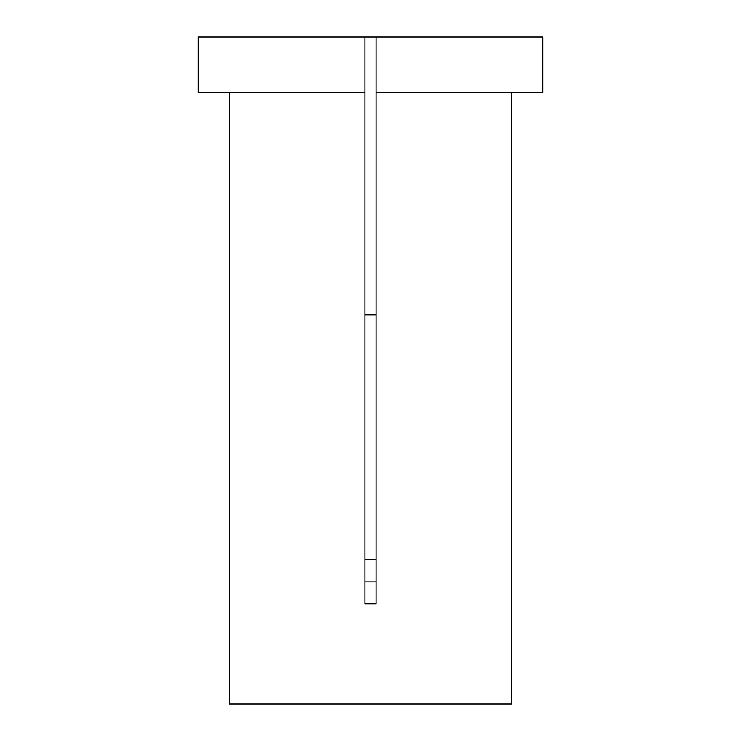 <?xml version="1.0" encoding="UTF-8"?>
<svg xmlns="http://www.w3.org/2000/svg" width="741" height="741" viewBox="0 0 741 741"><rect width="100%" height="100%" fill="white"/><g stroke="black" fill="none" stroke-linecap="round" stroke-linejoin="round"><path stroke-width="1.11" d="M376.058 37.05L542.783 37.05L542.783 92.625L376.058 92.625L376.058 603.878L364.942 603.878L364.942 92.625L198.218 92.625L198.218 37.05L376.058 37.05L376.058 92.625M229.339 92.625L229.339 703.95L511.661 703.95L511.661 92.625M364.942 314.925L376.058 314.925M364.942 559.455L376.058 559.455M376.058 581.889L364.942 581.889M364.942 37.05L364.942 92.625"/></g></svg>
